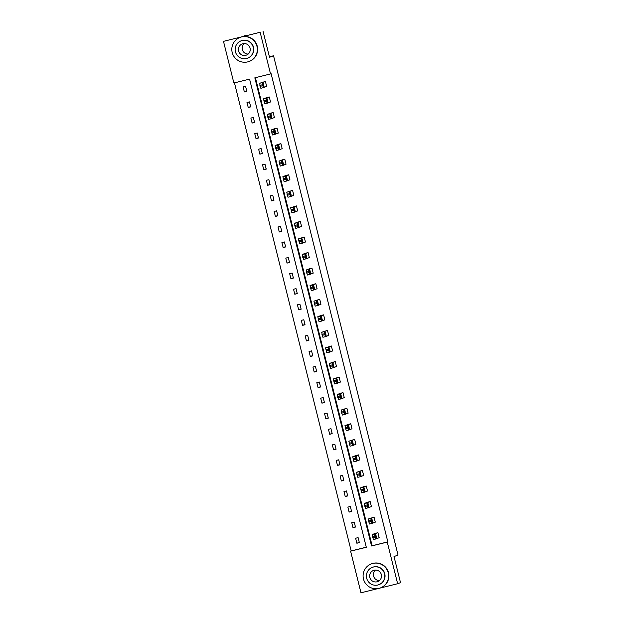 <?xml version="1.0" encoding="UTF-8"?>
<svg xmlns="http://www.w3.org/2000/svg" width="624" height="624" viewBox="0 0 624 624"><rect width="100%" height="100%" fill="white"/><g stroke="black" fill="none" stroke-linecap="round" stroke-linejoin="round"><path stroke-width="0.94" d="M377.941 588.596L360.976 592.8L350.594 551.156L366.304 547.264L249.577 79.115L233.867 83.008L223.486 41.356L260.153 32.276L270.535 73.928L254.834 77.813L371.553 545.961L387.262 542.077L397.644 583.721L379.969 588.097M234.46 82.859L351.164 550.937L350.594 551.156M260.153 32.276L223.486 41.356M263.024 31.2L269.529 57.283L273.538 55.778L398.026 555.048L394.009 556.553L400.514 582.644L397.644 583.721M273.538 55.778L269.404 56.8M264.724 103.841L267.197 103.233L264.724 103.841L263.484 98.857L266.807 97.601L269.287 96.985L270.527 101.977L267.205 103.225L266.471 101.322L265.957 98.241L269.287 96.985M272.477 134.963L274.958 134.355L272.477 134.963L271.237 129.979L274.568 128.723L277.048 128.107L278.288 133.099L274.966 134.355L273.983 131.446L273.718 129.363L277.048 128.107M280.238 166.085L282.719 165.477L280.238 166.085L278.998 161.101L282.329 159.845L284.809 159.237L286.049 164.221L282.719 165.477L281.744 162.568L281.479 160.485L284.809 159.237M287.999 197.215L290.48 196.599L287.999 197.215L286.759 192.223L292.57 190.359L293.81 195.343L290.48 196.599L289.24 191.607L292.57 190.359M295.76 228.337L298.241 227.721L295.76 228.337L294.52 223.345L297.851 222.097L300.323 221.481L301.571 226.465L298.241 227.721L297.515 225.81L297.001 222.737L300.323 221.481M303.521 259.459L306.002 258.843L303.521 259.459L302.281 254.467L305.612 253.219L308.084 252.603L309.332 257.595L306.002 258.843L305.276 256.94L304.762 253.859L308.084 252.603M311.282 290.581L313.755 289.973L311.282 290.581L310.042 285.597L313.373 284.341L315.845 283.725L317.093 288.717L313.763 289.965L313.037 288.062L312.515 284.981L315.845 283.725M319.043 321.703L321.516 321.095L319.043 321.703L317.803 316.719L321.126 315.463L323.606 314.847L324.854 319.839L321.524 321.095L320.798 319.184L320.276 316.103L323.606 314.847M326.804 352.833L329.277 352.217L326.804 352.833L325.564 347.841L331.367 345.977L332.608 350.961L329.285 352.217L328.037 347.225L331.367 345.977M334.558 383.955L337.038 383.339L334.558 383.955L333.317 378.963L339.128 377.099L340.369 382.083L337.038 383.339L335.798 378.355L339.128 377.099M342.319 415.077L344.799 414.461L342.319 415.077L341.078 410.085L346.889 408.221L348.13 413.205L344.799 414.461L343.559 409.477L346.889 408.221M350.08 446.199L352.56 445.583L350.08 446.199L348.839 441.207L354.65 439.343L355.891 444.335L352.56 445.583L351.32 440.599L354.65 439.343M357.841 477.321L360.321 476.713L357.841 477.321L356.6 472.337L359.931 471.081L362.404 470.465L363.652 475.457L360.321 476.705L359.596 474.802L359.081 471.721L362.404 470.465M365.602 508.443L368.074 507.835L365.602 508.443L364.361 503.459L367.692 502.203L370.165 501.595L371.413 506.579L368.082 507.835L367.357 505.924L366.834 502.843L370.165 501.595M373.363 539.573L375.835 538.957L373.363 539.573L372.122 534.581L375.445 533.325L377.926 532.717L379.174 537.701L375.843 538.957L375.118 537.046L374.595 533.965L377.926 532.717M255.419 77.672L372.13 545.75L387.832 541.858L271.112 73.71L270.535 73.928M369.478 524.012L371.959 523.396L369.478 524.012L368.238 519.02L374.049 517.156L375.289 522.14L371.959 523.396L370.718 518.404L374.049 517.156M361.717 492.882L364.198 492.274L361.717 492.882L360.477 487.898L363.808 486.642L366.288 486.026L367.528 491.018L364.198 492.274L363.223 489.364L362.957 487.282L366.288 486.026M353.964 461.76L356.437 461.152L353.964 461.76L352.724 456.776L356.047 455.52L358.527 454.904L359.767 459.896L356.437 461.152L355.711 459.241L355.196 456.16L358.527 454.904M346.203 430.638L348.676 430.022L346.203 430.638L344.963 425.646L348.286 424.398L350.766 423.782L352.014 428.774L348.676 430.022L347.708 427.12L347.435 425.038L350.766 423.782M338.442 399.516L340.915 398.9L338.442 399.516L337.202 394.524L340.532 393.276L343.005 392.66L344.253 397.644L340.915 398.9L340.197 396.989L339.674 393.916L343.005 392.66M333.154 367.778L330.681 368.394L329.441 363.402L335.244 361.538L336.492 366.522L333.161 367.778L331.921 362.786L335.244 361.538M325.393 336.656L322.92 337.264L321.68 332.28L327.483 330.416L328.731 335.4L325.4 336.656L324.16 331.664L327.483 330.416M317.632 305.534L315.159 306.142L313.919 301.158L319.73 299.286L320.97 304.278L317.639 305.534L316.399 300.542L319.73 299.286M307.398 275.02L309.878 274.404L307.398 275.02L306.158 270.036L309.488 268.78L311.969 268.164L313.209 273.156L309.878 274.404L308.903 271.502L308.638 269.42L311.969 268.164M299.645 243.898L302.117 243.282L299.645 243.898L298.397 238.906L304.208 237.042L305.448 242.026L302.125 243.282L300.877 238.298L304.208 237.042M291.884 212.776L294.356 212.16L291.884 212.776L290.644 207.784L296.447 205.92L297.687 210.904L294.364 212.16L293.116 207.176L296.447 205.92M284.123 181.654L286.595 181.038L284.123 181.654L282.883 176.662L286.213 175.406L288.686 174.798L289.934 179.782L286.603 181.038L285.878 179.127L285.355 176.046L288.686 174.798M276.362 150.524L278.842 149.916L276.362 150.524L275.122 145.54L278.452 144.284L280.925 143.676L282.173 148.66L278.842 149.916L278.117 148.005L277.602 144.924L280.925 143.676M268.601 119.402L271.081 118.794L268.601 119.402L267.361 114.418L270.691 113.162L273.164 112.546L274.412 117.538L271.081 118.786L270.356 116.883L269.841 113.802L273.164 112.546M260.84 88.28L263.32 87.664L260.84 88.28L259.6 83.288L265.411 81.424L266.651 86.416L263.32 87.664L262.08 82.68L265.411 81.424M387.832 541.858L387.262 542.077M351.164 550.937L366.28 547.193M245.583 86.33L246.831 91.322L244.351 91.931L243.11 86.947L245.583 86.33M249.467 101.891L250.708 106.883L248.235 107.492L246.987 102.508L249.467 101.891M253.344 117.452L254.592 122.444L252.112 123.061L250.871 118.069L253.344 117.452M257.228 133.021L258.469 138.005L255.996 138.622L254.748 133.63L257.228 133.021M261.105 148.582L262.353 153.566L259.873 154.183L258.632 149.191L261.105 148.582M264.989 164.143L266.23 169.127L263.749 169.744L262.509 164.752L264.989 164.143M268.866 179.704L270.114 184.688L267.634 185.305L266.386 180.313L268.866 179.704M272.75 195.265L273.991 200.249L271.51 200.866L270.27 195.881L272.75 195.265M276.627 210.826L277.867 215.81L275.395 216.427L274.147 211.442L276.627 210.826M280.504 226.387L281.752 231.379L279.271 231.988L278.031 227.003L280.504 226.387M284.388 241.948L285.628 246.94L283.156 247.549L281.908 242.564L284.388 241.948M288.265 257.509L289.513 262.501L287.032 263.11L285.792 258.125L288.265 257.509M292.149 273.07L293.389 278.062L290.909 278.671L289.669 273.686L292.149 273.07M296.026 288.631L297.274 293.623L294.793 294.232L293.545 289.247L296.026 288.631M299.91 304.192L301.15 309.184L298.67 309.8L297.43 304.808L299.91 304.192M303.787 319.761L305.027 324.745L302.554 325.361L301.306 320.369L303.787 319.761M307.663 335.322L308.911 340.306L306.431 340.922L305.191 335.93L307.663 335.322M311.548 350.883L312.788 355.867L310.315 356.483L309.067 351.491L311.548 350.883M315.424 366.444L316.672 371.428L314.192 372.044L312.952 367.052L315.424 366.444M319.309 382.005L320.549 386.989L318.068 387.605L316.828 382.621L319.309 382.005M323.185 397.566L324.433 402.55L321.953 403.166L320.705 398.182L323.185 397.566M327.07 413.127L328.31 418.119L325.829 418.727L324.589 413.743L327.07 413.127M330.946 428.688L332.186 433.68L329.714 434.288L328.466 429.304L330.946 428.688M334.823 444.249L336.071 449.241L333.59 449.849L332.35 444.865L334.823 444.249M338.707 459.81L339.947 464.802L337.475 465.41L336.227 460.426L338.707 459.81M342.584 475.371L343.832 480.363L341.351 480.979L340.111 475.987L342.584 475.371M346.468 490.94L347.708 495.924L345.236 496.54L343.988 491.548L346.468 490.94M350.345 506.501L351.593 511.485L349.112 512.101L347.872 507.109L350.345 506.501M354.229 522.062L355.469 527.046L352.989 527.662L351.749 522.67L354.229 522.062M358.106 537.623L359.346 542.607L356.873 543.223L355.625 538.231L358.106 537.623M372.13 545.75L371.553 545.961M359.276 542.318L356.873 543.223M355.399 526.757L352.989 527.662M351.515 511.196L349.112 512.101M347.638 495.635L345.236 496.54M343.754 480.067L341.351 480.979M339.877 464.506L337.475 465.41M336.001 448.945L333.59 449.849M332.116 433.384L329.714 434.288M328.24 417.823L325.829 418.727M324.355 402.262L321.953 403.166M320.479 386.701L318.068 387.605M316.594 371.14L314.192 372.044M312.718 355.579L310.315 356.483M308.833 340.018L306.431 340.922M304.957 324.457L302.554 325.361M301.08 308.896L298.67 309.8M297.196 293.327L294.793 294.232M293.319 277.766L290.909 278.671M289.435 262.205L287.032 263.11M285.558 246.644L283.156 247.549M281.674 231.083L279.271 231.988M277.797 215.522L275.395 216.427M273.92 199.961L271.51 200.866M270.036 184.4L267.634 185.305M266.159 168.839L263.749 169.744M262.275 153.278L259.873 154.183M258.398 137.717L255.996 138.622M254.514 122.148L252.112 123.061M250.637 106.587L248.235 107.492M246.761 91.026L244.351 91.931M376.03 537.904L375.235 534.713L375.788 534.503L376.584 537.693L376.022 537.904M379.439 580.577A5.967 5.92 69.4 0 1 375.476 570.063M363.472 578.986A12.854 12.761 -110.6 0 0 380.39 587.948A12.854 12.761 -110.6 0 0 388.245 572.855A12.854 12.761 -110.6 0 0 371.327 563.893A12.854 12.761 -110.6 0 0 363.472 578.986M380.39 587.948L380.671 587.839A12.854 12.761 -110.6 0 0 388.534 572.746A12.854 12.761 -110.6 0 0 371.615 563.784L371.327 563.893M372.333 567.364L372.598 567.263A9.251 9.188 69.4 0 1 384.774 573.713A9.251 9.188 69.4 0 1 379.119 584.579L378.854 584.68A9.251 9.188 -110.6 0 0 384.517 573.815A9.251 9.188 -110.6 0 0 372.333 567.364A9.251 9.188 -110.6 0 0 366.678 578.23A9.251 9.188 -110.6 0 0 378.854 584.68M381.342 574.595A5.967 5.92 -110.6 0 0 373.495 570.437A5.967 5.92 -110.6 0 0 369.845 577.442A5.967 5.92 -110.6 0 0 377.692 581.599A5.967 5.92 -110.6 0 0 381.342 574.595M248.165 54.07A5.967 5.92 69.4 0 1 244.21 43.563M232.198 52.486A12.854 12.761 -110.6 0 0 249.116 61.448A12.854 12.761 -110.6 0 0 256.971 46.348A12.854 12.761 -110.6 0 0 240.061 37.393A12.854 12.761 -110.6 0 0 232.198 52.486M249.116 61.448L249.405 61.339A12.854 12.761 -110.6 0 0 257.26 46.246A12.854 12.761 -110.6 0 0 240.341 37.284L240.061 37.393M241.059 40.856L241.324 40.755A9.251 9.188 69.4 0 1 253.508 47.206A9.251 9.188 69.4 0 1 247.845 58.079L247.58 58.18A9.251 9.188 -110.6 0 0 253.243 47.307A9.251 9.188 -110.6 0 0 241.059 40.856A9.251 9.188 -110.6 0 0 235.404 51.722A9.251 9.188 -110.6 0 0 247.58 58.18M250.068 48.095A5.967 5.92 -110.6 0 0 242.221 43.937A5.967 5.92 -110.6 0 0 238.571 50.942A5.967 5.92 -110.6 0 0 246.425 55.099A5.967 5.92 -110.6 0 0 250.068 48.095M245.817 35.459A12.854 12.761 -110.6 0 0 244.078 35.888M372.154 522.343L371.358 519.145L371.904 518.942L372.7 522.132L372.146 522.343M368.269 506.782L367.474 503.584L368.027 503.381L368.823 506.571L368.261 506.782M364.393 491.221L363.597 488.023L364.143 487.82L364.939 491.01L364.385 491.221M360.508 475.652L359.713 472.462L360.266 472.259L361.062 475.449L360.508 475.66M356.632 460.091L355.836 456.901L356.39 456.69L357.178 459.888L356.624 460.099M352.747 444.53L351.952 441.34L352.505 441.129L353.301 444.327L352.747 444.53M348.871 428.969L348.075 425.779L348.629 425.568L349.424 428.766L348.863 428.969M344.994 413.408L344.198 410.218L344.744 410.007L345.54 413.205L344.986 413.408M341.11 397.847L340.314 394.657L340.868 394.446L341.663 397.636L341.102 397.847M337.233 382.286L336.437 379.096L336.983 378.885L337.779 382.075L337.225 382.286M333.349 366.725L332.553 363.535L333.107 363.324L333.902 366.514L333.349 366.725M329.472 351.164L328.676 347.974L329.222 347.763L330.018 350.953L329.464 351.164M325.588 335.603L324.792 332.405L325.346 332.202L326.141 335.392L325.588 335.603M321.711 320.042L320.915 316.844L321.469 316.641L322.265 319.831L321.703 320.042M317.834 304.473L317.031 301.283L317.585 301.08L318.38 304.27L317.827 304.481M313.95 288.912L313.154 285.722L313.708 285.511L314.504 288.709L313.942 288.92M310.073 273.351L309.278 270.161L309.824 269.95L310.619 273.148L310.066 273.351M306.189 257.79L305.393 254.6L305.947 254.389L306.743 257.587L306.189 257.79M302.312 242.229L301.517 239.039L302.063 238.828L302.858 242.026L302.305 242.229M298.428 226.668L297.632 223.478L298.186 223.267L298.982 226.457L298.428 226.668M294.551 211.107L293.756 207.917L294.302 207.706L295.105 210.896L294.544 211.107M290.675 195.546L289.871 192.356L290.425 192.145L291.221 195.335L290.667 195.546M286.79 179.985L285.995 176.795L286.549 176.584L287.344 179.774L286.783 179.985M282.914 164.424L282.118 161.226L282.664 161.023L283.46 164.213L282.906 164.424M279.029 148.863L278.234 145.665L278.788 145.462L279.583 148.652L279.029 148.863M275.153 133.302L274.357 130.104L274.903 129.901L275.699 133.091L275.145 133.302M271.268 117.733L270.473 114.543L271.027 114.34L271.822 117.53L271.268 117.741M267.392 102.172L266.596 98.982L267.15 98.771L267.946 101.969L267.384 102.18M263.507 86.611L262.712 83.421L263.266 83.21L264.061 86.408L263.507 86.611M372.122 534.581L374.595 533.965M372.637 537.662L375.118 537.046M372.388 536.663L374.868 536.047M376.584 537.693L375.96 537.849M368.238 519.02L370.718 518.404M368.753 522.101L371.233 521.485M368.511 521.102L370.984 520.486M372.7 522.132L372.076 522.288M364.361 503.459L366.834 502.843M364.876 506.54L367.357 505.924M364.627 505.541L367.107 504.925M368.823 506.571L368.199 506.727M360.477 487.898L362.957 487.282M361 490.979L363.472 490.363M360.75 489.98L363.223 489.364M364.939 491.01L364.315 491.166M356.6 472.337L359.081 471.721M357.115 475.41L359.596 474.802M356.866 474.419L359.346 473.803M361.062 475.449L360.438 475.605M352.724 456.776L355.196 456.16M353.239 459.849L355.711 459.241M352.989 458.851L355.469 458.242M357.178 459.888L356.554 460.044M348.839 441.207L351.32 440.599M349.354 444.288L351.835 443.68M349.105 443.29L351.585 442.681M353.301 444.327L352.677 444.483M344.963 425.646L347.435 425.038M345.478 428.727L347.958 428.119M345.228 427.729L347.708 427.12M349.424 428.766L348.8 428.914M341.078 410.085L343.559 409.477M341.593 413.166L344.074 412.55M341.351 412.168L343.824 411.559M345.54 413.205L344.916 413.353M337.202 394.524L339.674 393.916M337.717 397.605L340.197 396.989M337.467 396.607L339.947 395.99M341.663 397.636L341.039 397.792M333.317 378.963L335.798 378.355M333.84 382.044L336.313 381.428M333.59 381.046L336.063 380.429M337.779 382.075L337.155 382.231M329.441 363.402L331.921 362.786M329.956 366.483L332.436 365.867M329.706 365.485L332.186 364.868M333.902 366.514L333.278 366.67M325.564 347.841L328.037 347.225M326.079 350.922L328.552 350.306M325.829 349.924L328.31 349.307M330.018 350.953L329.394 351.109M321.68 332.28L324.16 331.664M322.195 335.361L324.675 334.745M321.945 334.363L324.425 333.746M326.141 335.392L325.517 335.548M317.803 316.719L320.276 316.103M318.318 319.8L320.798 319.184M318.068 318.802L320.549 318.185M322.265 319.831L321.641 319.987M313.919 301.158L316.399 300.542M314.434 304.231L316.914 303.623M314.192 303.241L316.664 302.624M318.38 304.27L317.756 304.426M310.042 285.597L312.515 284.981M310.557 288.67L313.037 288.062M310.307 287.672L312.788 287.063M314.504 288.709L313.88 288.865M306.158 270.036L308.638 269.42M306.68 273.109L309.153 272.501M306.431 272.111L308.903 271.502M310.619 273.148L309.995 273.304M302.281 254.467L304.762 253.859M302.796 257.548L305.276 256.94M302.546 256.55L305.027 255.941M306.743 257.587L306.119 257.735M298.397 238.906L300.877 238.298M298.919 241.987L301.392 241.371M298.67 240.989L301.142 240.38M302.858 242.026L302.234 242.174M294.52 223.345L297.001 222.737M295.035 226.426L297.515 225.81M294.785 225.428L297.266 224.812M298.982 226.457L298.358 226.613M290.644 207.784L293.116 207.176M291.158 210.865L293.639 210.249M290.909 209.867L293.389 209.251M295.105 210.896L294.481 211.052M286.759 192.223L289.24 191.607M287.274 195.304L289.754 194.688M287.032 194.306L289.505 193.69M291.221 195.335L290.597 195.491M282.883 176.662L285.355 176.046M283.397 179.743L285.878 179.127M283.148 178.745L285.628 178.129M287.344 179.774L286.72 179.93M278.998 161.101L281.479 160.485M279.521 164.182L281.993 163.566M279.271 163.184L281.744 162.568M283.46 164.213L282.836 164.369M275.122 145.54L277.602 144.924M275.636 148.621L278.117 148.005M275.387 147.623L277.867 147.007M279.583 148.652L278.959 148.808M271.237 129.979L273.718 129.363M271.76 133.052L274.232 132.444M271.51 132.062L273.983 131.446M275.699 133.091L275.075 133.247M267.361 114.418L269.841 113.802M267.875 117.491L270.356 116.883M267.626 116.501L270.106 115.885M271.822 117.53L271.198 117.686M263.484 98.857L265.957 98.241M263.999 101.93L266.471 101.322M263.749 100.932L266.23 100.324M267.946 101.969L267.322 102.125M259.6 83.288L262.08 82.68M260.114 86.369L262.595 85.761M259.873 85.371L262.345 84.763M264.061 86.408L263.437 86.557M330.681 368.394L333.161 367.778M322.92 337.264L325.4 336.656M315.159 306.142L317.639 305.534"/></g></svg>
